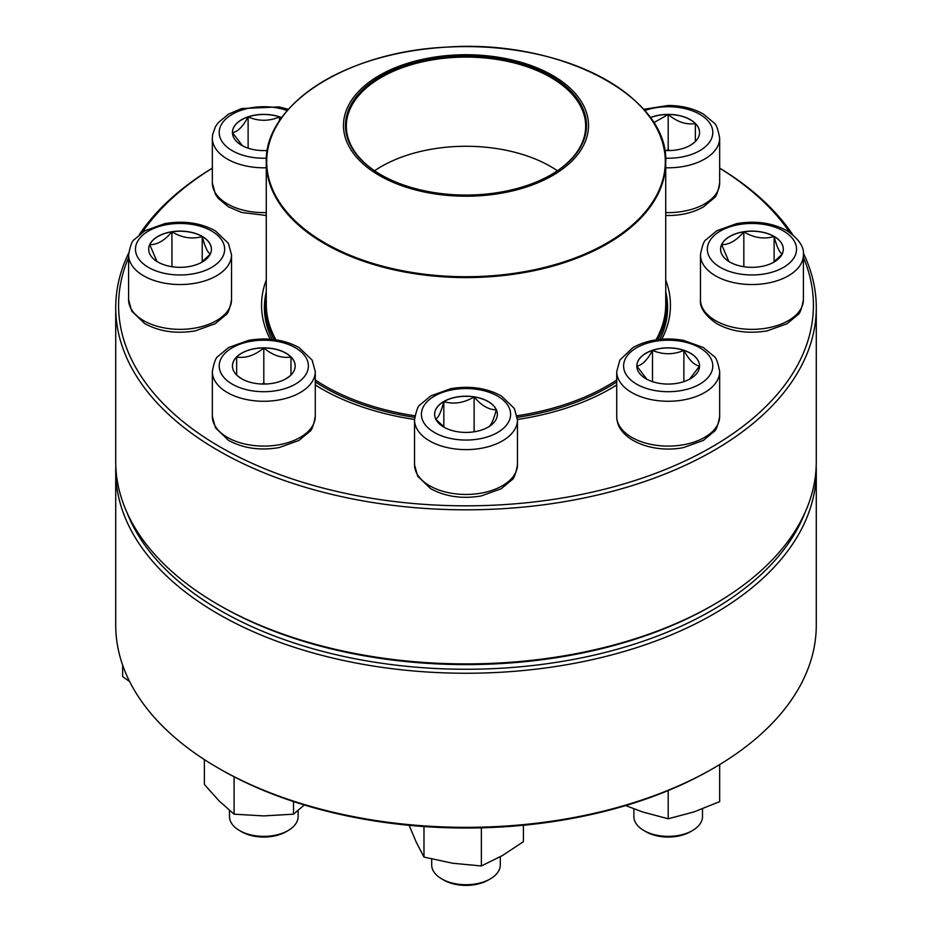 <?xml version="1.0" encoding="UTF-8"?>
<svg xmlns="http://www.w3.org/2000/svg" width="932" height="932" viewBox="0 0 932 932"><rect width="100%" height="100%" fill="white"/><g stroke="black" fill="none" stroke-linecap="round" stroke-linejoin="round"><path stroke-width="1.4" d="M803.349 253.143A350.281 202.232 180 0 1 816.281 307.583A350.281 202.232 180 0 1 600.045 494.426A350.281 202.232 180 0 1 218.309 450.587A350.281 202.232 180 0 1 115.719 307.583A350.281 202.232 180 0 1 128.651 253.143M139.311 234.619A350.281 202.232 180 0 1 212.333 168.121M719.667 168.121A350.281 202.232 180 0 1 792.689 234.619M115.719 307.583L115.719 461.678A350.281 202.232 0 0 0 218.309 604.67A350.281 202.232 0 0 0 713.691 604.67A350.281 202.232 0 0 0 816.281 461.678L816.281 307.583M218.309 604.67A350.281 202.232 0 0 0 218.309 604.682L220.336 605.847L218.309 604.67M128.593 257.453A347.415 200.578 0 0 0 220.336 447.08A347.415 200.578 0 0 0 636.509 480.015A347.415 200.578 0 0 0 803.407 257.453M789.695 232.406A347.415 200.578 0 0 0 719.667 168.191M212.333 168.191A347.415 200.578 0 0 0 142.305 232.406M414.53 419.482A204.446 118.038 180 0 1 321.435 388.714L321.435 388.714A204.446 118.038 180 0 1 315.272 385.009M270.175 339.178A204.446 118.038 180 0 1 266.272 280.043M665.728 280.043A204.446 118.038 180 0 1 661.825 339.178M616.728 385.009A204.446 118.038 180 0 1 610.565 388.714A204.446 118.038 180 0 1 517.47 419.482M713.691 604.67L711.664 605.847A347.415 200.578 180 0 1 220.336 605.847M609.551 389.296A201.592 116.384 0 0 0 616.728 384.869M659.938 339.341A201.592 116.384 0 0 0 667.592 307.583A201.592 116.384 0 0 0 665.728 291.821M266.272 291.821A201.592 116.384 0 0 0 264.408 307.583A201.592 116.384 0 0 0 272.062 339.341M315.272 384.869A201.592 116.384 0 0 0 322.449 389.296M202.232 236.413A31.362 18.104 180 0 1 211.424 249.217A31.362 18.104 180 0 1 180.062 267.333A31.362 18.104 180 0 1 148.689 249.217A31.362 18.104 180 0 1 168.051 232.487A31.362 18.104 180 0 1 202.232 236.413M156.925 261.449L149.761 244.65A31.362 18.104 0 0 0 148.689 249.275M171.942 231.847A31.362 18.104 0 0 0 149.761 244.65C157.147 244.836 164.545 240.573 171.942 231.847C181.973 237.858 192.074 239.431 202.232 236.53A31.362 18.104 0 0 0 171.942 231.847L171.942 266.715M211.424 249.275A31.362 18.104 0 0 0 202.232 236.53C204.924 246.794 207.626 252.619 210.352 254.017M210.236 254.168L201.359 262.509M202.232 236.53L202.232 261.869M665.728 292.893A200.869 115.976 180 0 1 666.869 305.253A200.869 115.976 180 0 1 657.876 339.574M616.728 381.922A200.869 115.976 180 0 1 517.318 417.373M414.682 417.373A200.869 115.976 180 0 1 315.272 381.922M274.125 339.574A200.869 115.976 180 0 1 265.131 305.253A200.869 115.976 180 0 1 266.272 292.893M531.788 65.799A122.523 70.739 180 0 1 522.619 188.206A122.523 70.739 180 0 1 343.593 122.418A122.523 70.739 180 0 1 531.788 65.799M530.716 66.778A120.519 69.585 180 0 1 551.22 174.68A120.519 69.585 180 0 1 380.78 174.68A120.519 69.585 180 0 1 371.985 81.934A120.519 69.585 180 0 1 530.716 66.778M381.083 174.855A119.669 69.085 180 0 1 346.331 126.181A119.669 69.085 180 0 1 408.426 65.613A119.669 69.085 180 0 1 530.261 67.896A119.669 69.085 180 0 1 585.669 126.181A119.669 69.085 180 0 1 550.917 174.855M115.719 471.021L115.719 625.104A350.281 202.232 0 0 0 218.309 768.108A350.281 202.232 0 0 0 713.691 768.108A350.281 202.232 0 0 0 816.281 625.104L816.281 471.021A350.281 202.232 180 0 1 466 673.254A350.281 202.232 180 0 1 115.719 471.021A350.281 202.232 180 0 1 115.813 466.35M816.187 466.35A350.281 202.232 180 0 1 816.281 471.021M713.691 768.108L711.664 769.273A347.415 200.578 180 0 1 220.336 769.273L218.309 768.108M127.032 512.647A347.415 200.578 0 0 0 466 669.258A347.415 200.578 0 0 0 804.968 512.647M122.651 665.133L122.651 676.609L129.653 681.583M263.803 347.846A31.362 18.104 180 0 1 295.176 365.95A31.362 18.104 180 0 1 263.803 384.066A31.362 18.104 180 0 1 232.441 365.95A31.362 18.104 180 0 1 263.803 347.846M229.493 810.456L229.493 816.548A34.309 19.805 0 0 0 239.547 830.563A34.309 19.805 0 0 0 263.803 836.365A34.309 19.805 0 0 0 288.07 830.563A34.309 19.805 0 0 0 298.124 816.548L298.124 810.456M288.07 830.563L286.054 831.728A31.455 18.162 180 0 1 241.563 831.728L239.547 830.563M290.213 375.724L286.24 378.613M241.435 378.637L237.404 375.724M236.646 375.118L236.646 357.014A31.362 18.104 0 0 0 232.441 366.008M263.803 347.962A31.362 18.104 0 0 0 236.646 357.014C245.64 358.482 254.692 355.465 263.803 347.962C272.808 355.43 281.86 358.447 290.97 357.014A31.362 18.104 0 0 0 263.803 347.962L263.803 383.332L261.729 384.019M295.176 366.008A31.362 18.104 0 0 0 290.97 357.014L290.97 375.118M265.888 384.019L263.803 383.332M290.97 357.014L290.97 375.002M236.646 357.014L236.646 375.002M204.376 759.58L204.376 784.464L219.23 801.054L234.095 814.172L234.095 776.799M293.522 801.555L293.522 814.172L263.803 815.919L234.095 814.172M304.321 804.98L293.522 814.172M443.818 401.494A31.362 18.104 180 0 1 478 397.58A31.362 18.104 180 0 1 497.362 414.309A31.362 18.104 180 0 1 466 432.413A31.362 18.104 180 0 1 434.638 414.309A31.362 18.104 180 0 1 443.818 401.494M431.691 859.048L431.691 864.908A34.309 19.805 0 0 0 441.733 878.911A34.309 19.805 0 0 0 490.267 878.911L490.267 878.911A34.309 19.805 0 0 0 500.309 864.908L500.309 856.753M490.267 878.911L488.24 880.076A31.455 18.162 180 0 1 443.76 880.076L441.733 878.911M497.362 414.367A31.362 18.104 0 0 0 496.302 409.731C493.611 419.994 490.908 425.831 488.182 427.229M444.692 427.59L435.827 419.249M435.698 419.109C438.39 417.781 441.092 411.956 443.818 401.61A31.362 18.104 0 0 0 434.638 414.367M474.12 396.927A31.362 18.104 0 0 0 443.818 401.61C453.849 404.535 463.95 402.974 474.12 396.927C481.518 405.665 488.904 409.929 496.302 409.731A31.362 18.104 0 0 0 474.12 396.927L474.12 431.796M443.818 401.61L443.818 426.961M423.978 826.556L423.978 857.079L416.289 842.248L409.136 825.321M481.378 827.826L481.378 865.956L452.684 863.253L423.978 857.079M523.411 825.263L523.411 841.689L502.395 855.564L481.378 865.956M636.824 365.95A31.362 18.104 180 0 1 668.197 347.846A31.362 18.104 180 0 1 699.559 365.95A31.362 18.104 180 0 1 668.197 384.066A31.362 18.104 180 0 1 636.824 365.95M719.667 416.383L719.667 371.553A51.47 29.719 180 0 1 668.197 401.273A51.47 29.719 180 0 1 616.728 371.553L616.728 416.383A51.47 29.719 0 0 0 668.197 446.102A51.47 29.719 0 0 0 719.667 416.383C717.978 425.551 716.056 430.642 713.889 431.656L703.334 440.44L683.506 447.57C653.076 453.814 616.565 440.021 616.728 416.383M633.877 808.871L633.877 816.548A34.309 19.805 0 0 0 643.93 830.563A34.309 19.805 0 0 0 692.453 830.563A34.309 19.805 0 0 0 702.507 816.548L702.507 808.871M692.453 830.563L690.437 831.728A31.455 18.162 180 0 1 645.946 831.728L643.93 830.563M699.559 366.008A31.362 18.104 0 0 0 683.878 350.385C689.074 360.043 694.293 365.274 699.559 366.066L689.575 379.196M646.796 379.196L636.847 366.113M636.824 366.066C642.02 365.344 647.251 360.113 652.505 350.385A31.362 18.104 0 0 0 636.824 366.008M683.878 350.385A31.362 18.104 0 0 0 652.505 350.385C662.967 354.847 673.428 354.847 683.878 350.385L683.878 381.631M652.505 350.385L652.505 381.631M668.197 790.557L668.197 818.774L642.463 811.935L625.698 805.574M719.667 764.566L719.667 801.613L693.932 811.935L668.197 818.774M729.768 262.02A31.362 18.104 180 0 1 720.576 249.217A31.362 18.104 180 0 1 751.938 231.113A31.362 18.104 180 0 1 783.311 249.217A31.362 18.104 180 0 1 763.949 265.946A31.362 18.104 180 0 1 729.768 262.02M783.311 249.275A31.362 18.104 0 0 0 774.119 236.53A31.362 18.104 0 0 0 743.829 231.847C753.86 237.858 763.96 239.431 774.119 236.53C776.81 246.794 779.513 252.619 782.239 254.017M782.111 254.168L773.245 262.509M728.812 261.449L721.648 244.65A31.362 18.104 0 0 0 720.576 249.275M743.829 231.847A31.362 18.104 0 0 0 721.648 244.65C729.045 244.836 736.431 240.573 743.829 231.847L743.829 266.715M774.119 236.53L774.119 261.869M650.28 117.618A31.362 18.104 180 0 1 682.713 116.43A31.362 18.104 180 0 1 699.559 132.484A31.362 18.104 180 0 1 668.197 150.588A31.362 18.104 180 0 1 664.691 150.483M653.716 122.733L668.197 114.496A31.362 18.104 0 0 0 650.338 117.712M699.559 132.542A31.362 18.104 0 0 0 695.354 123.548A31.362 18.104 0 0 0 668.197 114.496C677.191 121.964 686.243 124.981 695.354 123.548L695.354 141.652M694.596 142.258L690.624 145.147M670.271 150.553L668.197 149.866L666.112 150.553M695.354 123.548L695.354 141.536M668.197 114.496L668.197 149.866M267.309 150.483A31.362 18.104 180 0 1 232.441 132.484A31.362 18.104 180 0 1 249.287 116.43A31.362 18.104 180 0 1 281.72 117.618M266.272 215.49L241.668 212.461L228.445 206.834L218.146 198.236L215.478 194.38L212.333 182.917L212.333 138.087A51.47 29.719 180 0 0 266.272 167.772M242.413 145.73L232.464 132.647M232.441 132.6C237.637 131.878 242.868 126.647 248.122 116.919A31.362 18.104 0 0 0 232.441 132.542M281.662 117.712A31.362 18.104 0 0 0 279.495 116.919A31.362 18.104 0 0 0 248.122 116.919C258.572 121.381 269.033 121.381 279.495 116.919L280.707 119.063M279.495 116.919L279.495 120.845M248.122 116.919L248.122 148.165M148.514 267.426A44.608 25.758 0 0 0 223.144 255.881A44.608 25.758 0 0 0 168.517 224.344A44.608 25.758 0 0 0 148.514 267.426M231.532 299.65C229.843 308.818 227.921 313.909 225.754 314.923L215.199 323.707L195.37 330.837C176.404 334.064 159.512 331.652 144.693 323.567L131.727 311.113L128.593 299.65A51.47 29.719 0 0 0 143.668 320.655A51.47 29.719 0 0 0 199.751 327.097A51.47 29.719 0 0 0 231.532 299.65L231.532 254.82A51.47 29.719 180 0 1 199.751 282.28A51.47 29.719 180 0 1 143.668 275.837A51.47 29.719 180 0 1 128.593 254.82C130.27 245.652 132.193 240.561 134.359 239.547L144.914 230.763L164.743 223.633C183.709 220.395 200.613 222.818 215.42 230.891L228.387 243.357L231.532 254.82M648.136 114.951A199.728 115.312 180 0 1 665.728 162.273L665.728 304.321A199.728 115.312 180 0 1 656.023 339.83M616.728 379.976A199.728 115.312 180 0 1 517.074 415.8M414.926 415.8A199.728 115.312 180 0 1 315.272 379.976M275.977 339.83A199.728 115.312 180 0 1 266.272 304.321L266.272 162.273A199.728 115.312 180 0 1 283.864 114.951M358.75 259.55A199.728 115.312 180 0 1 266.272 162.273C264.175 104.407 346.914 51.726 445.927 47.183C559.037 38.655 668.99 95.833 665.728 162.273A199.728 115.312 180 0 1 562.101 263.36A199.728 115.312 180 0 1 358.75 259.55M358.983 258.735A199.297 115.067 0 0 0 634.133 223.459A199.297 115.067 0 0 0 573.017 64.599A199.297 115.067 0 0 0 297.867 99.887A199.297 115.067 0 0 0 358.983 258.735M374.594 170.766A119.669 69.085 180 0 1 530.261 157.077A119.669 69.085 180 0 1 557.406 170.766M263.803 391.708A44.608 25.758 0 0 0 302.434 353.077A44.608 25.758 0 0 0 225.183 353.077A44.608 25.758 0 0 0 263.803 391.708M315.272 416.383C313.595 425.551 311.672 430.642 309.506 431.656L298.951 440.44L279.122 447.57C260.156 450.808 243.264 448.385 228.445 440.312L215.478 427.846L212.333 416.383A51.47 29.719 0 0 0 263.803 446.102A51.47 29.719 0 0 0 315.272 416.383L315.272 371.553A51.47 29.719 180 0 1 263.803 401.273A51.47 29.719 180 0 1 212.333 371.553C214.022 362.385 215.944 357.294 218.111 356.28L228.666 347.496L248.495 340.366C267.461 337.139 284.353 339.551 299.172 347.636L312.138 360.09L315.272 371.553M497.537 432.518A44.608 25.758 0 0 0 477.545 389.425A44.608 25.758 0 0 0 422.918 420.973A44.608 25.758 0 0 0 497.537 432.518M517.47 464.73C515.792 473.899 513.858 478.99 511.703 480.015L501.148 488.787L481.32 495.917C462.342 499.156 445.449 496.733 430.631 488.659L417.676 476.194L414.53 464.73A51.47 29.719 0 0 0 446.3 492.189A51.47 29.719 0 0 0 502.395 485.747A51.47 29.719 0 0 0 517.47 464.73L517.47 419.913A51.47 29.719 180 0 1 502.395 440.918A51.47 29.719 180 0 1 446.3 447.36A51.47 29.719 180 0 1 414.53 419.913C416.208 410.744 418.142 405.653 420.297 404.628L430.852 395.855L450.68 388.726C469.658 385.487 486.551 387.91 501.369 395.983L514.324 408.449L517.47 419.913M712.794 365.95A44.608 25.758 0 0 0 645.888 343.652A44.608 25.758 0 0 0 645.888 388.26A44.608 25.758 0 0 0 712.794 365.95M783.486 231.008A44.608 25.758 0 0 0 708.856 242.553A44.608 25.758 0 0 0 763.483 274.09A44.608 25.758 0 0 0 783.486 231.008M803.407 299.65C801.73 308.818 799.807 313.909 797.641 314.923L787.086 323.707L767.257 330.837C748.501 334.04 731.737 331.699 716.964 323.8C705.023 315.505 699.524 307.455 700.468 299.65A51.47 29.719 0 0 0 715.543 320.655A51.47 29.719 0 0 0 771.638 327.097A51.47 29.719 0 0 0 803.407 299.65L803.407 254.82A51.47 29.719 180 0 1 751.938 284.54A51.47 29.719 180 0 1 700.468 254.82C702.157 245.652 704.079 240.561 706.246 239.547L716.801 230.763L736.63 223.633C755.374 220.43 772.139 222.771 786.911 230.67C798.829 238.918 804.328 246.968 803.407 254.82M665.611 158.195A44.608 25.758 0 0 0 712.782 133.229A44.608 25.758 0 0 0 668.197 106.726A44.608 25.758 0 0 0 644.711 110.582M665.728 212.589A51.47 29.719 0 0 0 668.197 212.624A51.47 29.719 0 0 0 719.667 182.917L719.667 138.087A51.47 29.719 180 0 1 665.728 167.772M287.289 110.582A44.608 25.758 0 0 0 242.099 109.988A44.608 25.758 0 0 0 219.206 132.484A44.608 25.758 0 0 0 266.389 158.195M212.333 182.917A51.47 29.719 0 0 0 266.272 212.589M128.593 299.65L128.593 254.82M265.131 305.253L265.131 317.381M666.869 305.253L666.869 317.381M212.333 416.383L212.333 371.553M414.53 464.73L414.53 419.913M719.667 371.553C717.978 362.385 716.056 357.294 713.889 356.28L703.334 347.496L683.506 340.366C664.539 337.139 647.647 339.551 632.828 347.636L619.862 360.09L616.728 371.553M700.468 299.65L700.468 254.82M719.667 182.917C717.978 192.085 716.056 197.176 713.889 198.19L703.334 206.974C693.338 212.601 681.63 215.455 668.197 215.525L665.728 215.49M719.667 138.087C717.978 128.919 716.056 123.828 713.889 122.814L703.334 114.03C693.338 108.403 681.63 105.549 668.197 105.467L643.604 109.312M288.396 109.312L279.122 106.9L241.668 108.543L228.445 114.158L218.146 122.756L215.478 126.624L212.636 134.523L212.333 138.087"/></g></svg>
